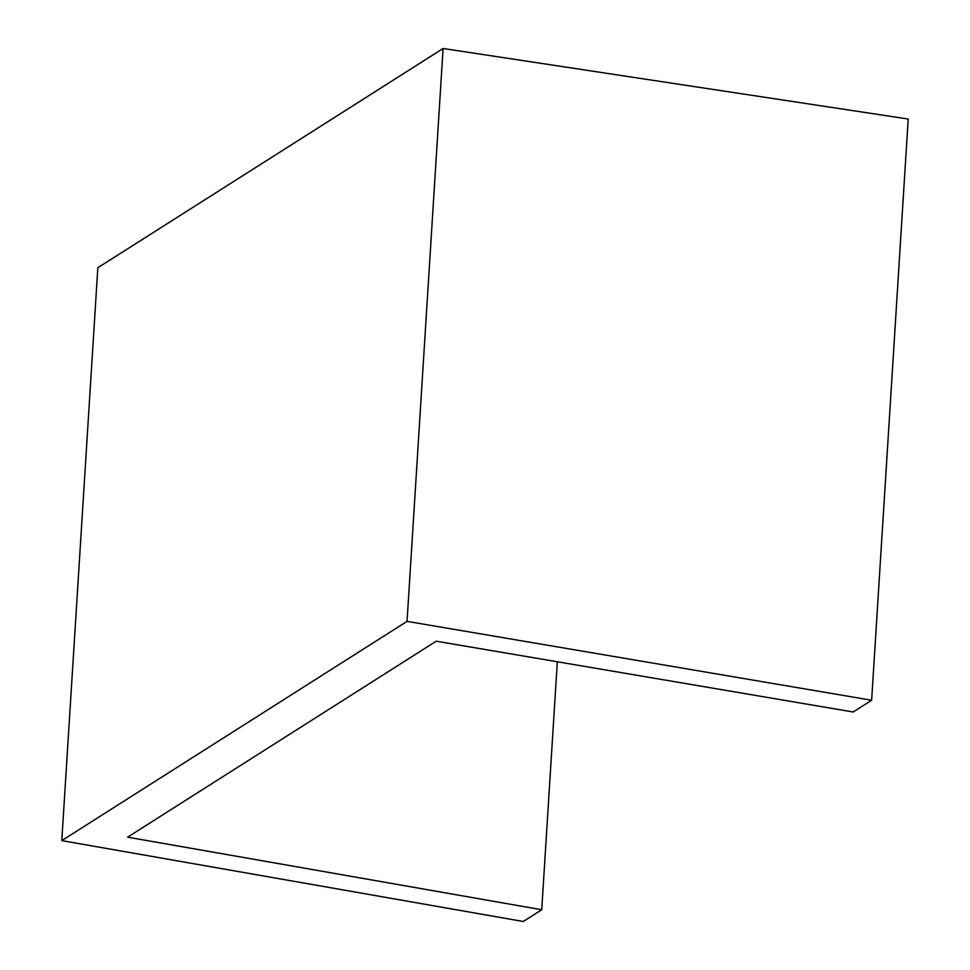 <?xml version="1.0" encoding="UTF-8"?>
<svg xmlns="http://www.w3.org/2000/svg" width="970" height="970" viewBox="0 0 970 970"><rect width="100%" height="100%" fill="white"/><g stroke="black" fill="none" stroke-linecap="round" stroke-linejoin="round"><path stroke-width="1.45" d="M557.326 661.77L541.733 909.751L127.616 837.171L436.209 641.206L853.139 711.992L871.642 700.255L908.211 119.031L443.096 48.5L407.048 621.37L871.642 700.255M541.733 909.751L523.23 921.5L61.789 840.614L97.837 267.744L443.096 48.5M61.789 840.614L407.048 621.37"/></g></svg>
